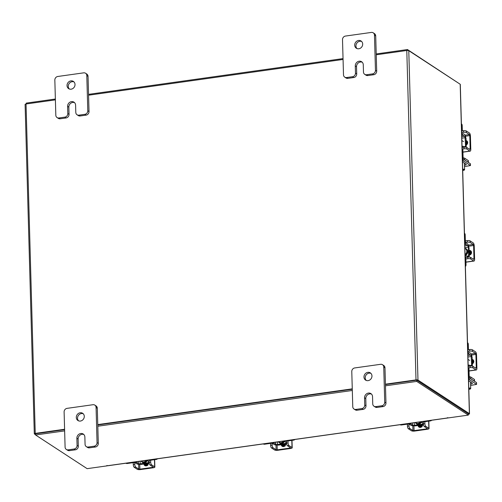 <?xml version="1.0" encoding="UTF-8"?>
<svg xmlns="http://www.w3.org/2000/svg" width="502" height="502" viewBox="0 0 502 502"><rect width="100%" height="100%" fill="white"/><g stroke="black" fill="none" stroke-linecap="round" stroke-linejoin="round"><path stroke-width="0.75" d="M420.375 421.843A3.451 3.075 123.1 0 1 417.921 423.431A3.451 3.075 123.1 0 1 415.945 423.01A3.451 3.075 123.1 0 1 415.405 422.546M423.23 421.442A3.2 0.891 178.4 0 0 421.787 422.232A3.2 0.891 178.4 0 0 422.031 422.558L423.349 423.424M423.368 423.964A1.381 0.383 -1.6 0 1 422.822 424.09L422.791 423.06M423.412 424.479L422.822 424.09L414.351 425.282A1.381 0.383 -1.6 0 1 412.544 425.119L412.487 422.954M423.431 422.188A1.556 0.433 -1.6 0 1 424.397 421.762L430.465 420.908L429.863 420.513M414.658 425.727A3.025 0.841 178.4 0 1 411.025 425.332L409.481 424.322A1.556 0.433 -1.6 0 0 407.455 424.14L401.38 424.993A2.077 1.851 123.1 0 1 400.188 424.736L400.119 424.692M410.975 423.167L411 424.108L412.544 425.119M411 424.108A3.2 0.891 178.4 0 0 407.411 423.669M431.701 420.256A2.077 1.851 123.1 0 1 430.465 420.908M414.357 425.533L414.978 425.941L423.45 424.748L422.828 424.341M418.718 425.865L418.831 425.934A4.323 3.853 -56.9 0 1 418.718 425.859A4.323 3.853 -56.9 0 0 420.983 426.254A4.323 3.853 -56.9 0 0 422.377 425.79M418.831 425.934A4.323 3.853 -56.9 0 0 421.31 426.468A4.323 3.853 -56.9 0 0 422.119 426.267M418.304 425.47A4.323 3.853 -56.9 0 0 420.03 425.633A4.323 3.853 -56.9 0 0 421.73 424.987M418.179 425.489A4.323 3.853 -56.9 0 0 420.362 425.847A4.323 3.853 -56.9 0 0 422.502 424.88M419.283 426.229L420.406 426.964L419.277 426.229M420.406 426.964A4.367 3.89 123.1 0 1 420.4 426.964L421.937 426.838M421.736 426.713L421.354 426.462M418.097 425.501A2.428 2.165 -56.9 0 0 422.584 424.868M408.979 425.916A2.159 0.772 82 0 0 409.858 428.526L408.339 428.739A2.159 0.772 -98 0 1 407.461 426.129L408.979 425.916L408.917 423.644M408.339 428.739L411.427 430.754A2.504 0.697 178.4 0 0 414.702 431.049L427.484 429.254A2.504 0.697 178.4 0 0 429.041 428.564A2.504 0.697 178.4 0 0 428.852 428.306L425.759 426.292L424.24 426.505L427.334 428.52L426.863 428.846L414.075 430.641L412.945 430.54L409.858 428.526M424.24 426.505A2.159 0.772 -98 0 1 423.362 423.895L423.293 421.435M418.712 425.709L418.718 425.765A2.428 2.165 -56.9 0 0 419.339 427.246M423.362 423.895L424.88 423.682L424.824 421.699M424.88 423.682A2.159 0.772 82 0 0 425.759 426.292M407.461 426.129L407.404 424.146M146.195 460.365A3.451 3.075 123.1 0 1 143.741 461.953A3.451 3.075 123.1 0 1 141.765 461.533A3.451 3.075 123.1 0 1 141.219 461.068M149.05 459.964A3.2 0.891 178.4 0 0 147.607 460.754A3.2 0.891 178.4 0 0 147.845 461.081L149.169 461.947M149.182 462.486A1.381 0.383 -1.6 0 1 148.636 462.612L148.611 461.583M149.226 463.001L148.636 462.612L140.165 463.804A1.381 0.383 -1.6 0 1 138.364 463.641L138.301 461.476M149.245 460.71A1.556 0.433 -1.6 0 1 150.211 460.284L156.285 459.43L155.683 459.035M140.478 464.25A3.025 0.841 178.4 0 1 136.845 463.854L135.302 462.844A1.556 0.433 -1.6 0 0 133.268 462.662L127.201 463.515A2.077 1.851 123.1 0 1 126.008 463.258L125.939 463.214M136.795 461.689L136.82 462.631L138.364 463.641M136.82 462.631A3.2 0.891 178.4 0 0 133.231 462.191M157.515 458.778A2.077 1.851 123.1 0 1 156.285 459.43M140.171 464.055L140.798 464.463L149.27 463.264M149.27 463.271L148.642 462.863M144.538 464.388L144.651 464.457A4.323 3.853 -56.9 0 1 144.538 464.381A4.323 3.853 -56.9 0 0 146.797 464.777A4.323 3.853 -56.9 0 0 148.197 464.312M144.651 464.457A4.323 3.853 -56.9 0 0 147.13 464.99A4.323 3.853 -56.9 0 0 147.933 464.789M144.124 463.992A4.323 3.853 -56.9 0 0 145.85 464.155A4.323 3.853 -56.9 0 0 147.55 463.509M143.992 464.011A4.323 3.853 -56.9 0 0 146.176 464.369A4.323 3.853 -56.9 0 0 148.322 463.402M146.22 465.486A4.367 3.89 123.1 0 1 146.214 465.486L145.097 464.752L146.22 465.486L147.751 465.36M147.557 465.235L147.174 464.984M143.917 464.024A2.428 2.165 -56.9 0 0 148.397 463.39M134.8 464.438A2.159 0.772 82 0 0 135.678 467.048L134.16 467.262A2.159 0.772 -98 0 1 133.281 464.651L134.8 464.438L134.737 462.166M134.16 467.262L137.247 469.276A2.504 0.697 178.4 0 0 140.516 469.571L153.305 467.776A2.504 0.697 178.4 0 0 154.854 467.086A2.504 0.697 178.4 0 0 154.666 466.829L151.579 464.814L150.06 465.028L153.148 467.042L152.677 467.368L139.895 469.163L138.765 469.063L135.678 467.048M150.06 465.028A2.159 0.772 -98 0 1 149.182 462.417L149.113 459.957M144.532 464.231L144.532 464.287A2.428 2.165 -56.9 0 0 145.16 465.768M149.182 462.417L150.7 462.204L150.644 460.221M150.7 462.204A2.159 0.772 82 0 0 151.579 464.814M133.281 464.651L133.225 462.668M385.436 384.187L416.001 379.888A1.519 0.42 178.4 0 1 417.978 380.07L469.389 413.642L460.19 84.248A1.519 0.42 -1.6 0 1 460.303 84.405L469.502 413.799A1.519 0.42 178.4 0 1 468.567 414.219L468.291 414.257M35.548 434.701L34.412 433.96A1.519 0.42 178.4 0 1 34.299 433.803L25.1 104.41A1.519 0.42 -1.6 0 1 26.041 103.989L55.396 99.867M416.786 380.24L468.215 413.836M460.19 84.248L408.779 50.677A1.519 0.42 -1.6 0 0 406.796 50.495L376.236 54.787M352.266 388.843L97.764 424.604M64.595 429.26L35.24 433.389A1.519 0.42 178.4 0 0 34.299 433.803M88.565 95.204L343.067 59.449M416.491 380.209L385.448 384.57L416.698 380.183L416.729 381.42L385.48 385.812M352.278 389.232L97.777 424.987L352.278 389.232M64.639 430.892L35.56 434.977L35.523 433.734L64.607 429.649L35.592 433.772M107.121 465.505L107.133 465.856L87.141 468.661L35.56 434.977M447.395 417.714L448.324 417.915L468.316 415.11L416.729 381.42M416.698 380.183L468.278 413.868L468.316 415.11M107.961 465.668A1.519 0.546 -98 0 1 107.811 465.762A1.519 0.546 -98 0 1 107.641 465.712L106.775 465.605L107.133 465.856M447.401 417.783L447.646 417.946A1.519 0.546 82 0 0 447.815 417.99A1.519 0.546 82 0 0 448.06 417.739M352.31 390.474L97.808 426.229M459.054 83.508L407.461 49.547L376.211 53.94M26.311 103.952L26.286 103.105L55.371 99.013M88.54 94.357L343.042 58.596M407.486 50.445L407.461 49.547M464.494 166.595L470.468 165.547L463.766 161.117A3.363 1.205 82 0 1 462.398 157.051L462.329 157.057M464.45 165.196A2.278 0.634 178.4 0 0 466.27 164.518A2.278 0.634 178.4 0 0 466.094 164.286L465.153 163.671A2.359 0.659 178.4 0 0 464.695 163.37L463.754 162.755A2.278 0.634 178.4 0 0 462.48 162.441M470.387 165.44L470.336 163.702L463.716 159.379A1.556 0.558 82 0 1 463.082 157.496L462.857 149.201M464.808 163.414A2.278 0.634 -1.6 0 1 464.406 163.457M461.42 124.352A2.077 1.851 123.1 0 1 461.501 124.86L461.608 131.173M461.407 123.843A2.077 1.851 123.1 0 1 462.185 125.305L462.342 130.871M465.323 137.673L466.013 138.125L466.258 146.917L465.567 146.471L465.084 137.705A1.217 0.433 82 0 0 464.588 136.237L463.045 135.226A3.363 1.205 -98 0 1 461.677 131.166M465.762 137.962A3.025 1.086 82 0 0 464.538 134.498L462.995 133.494M465.567 146.471L466.258 146.917M465.254 147.155A1.217 0.433 82 0 0 465.329 146.502L463.886 146.703M464.582 147.161L463.352 146.358A3.363 1.205 -98 0 0 462.976 146.258L462.035 146.389M462.097 148.761L462.166 148.755A3.363 1.205 -98 0 1 462.976 146.258M462.166 148.755L462.398 157.051M466.603 144.752A4.323 3.853 -56.9 0 0 466.847 143.177A4.323 3.853 -56.9 0 0 466.094 140.943M467.111 144.262A4.323 3.853 -56.9 0 0 467.174 143.39A4.323 3.853 -56.9 0 0 466.239 140.93M466.163 143.616A4.323 3.853 -56.9 0 0 466.22 142.769A4.323 3.853 -56.9 0 0 466.12 141.947M467.268 144.049L467.243 143.221L467.563 143.428M467.613 142.016L466.615 141.369L467.613 142.016M466.201 144.996A2.428 2.165 -56.9 0 0 466.076 140.56M467.067 141.075A2.428 2.165 -56.9 0 0 466.088 140.943M463.948 147.218A2.159 0.602 -1.6 0 1 466.772 147.475L466.816 149.05A2.159 0.602 178.4 0 0 463.992 148.799L463.948 147.218L462.066 147.488M466.816 149.05L469.903 151.071A2.504 0.897 82 0 0 470.186 151.146A2.504 0.897 82 0 0 470.788 149.282L470.418 136.011A2.504 0.897 82 0 0 469.395 132.98L466.308 130.966L466.352 132.541L469.439 134.561L469.79 135.603L470.161 148.881L469.859 149.496L466.772 147.475M466.352 132.541A2.159 0.602 178.4 0 0 463.534 132.283L461.645 132.553M463.534 132.283L463.49 130.708L461.671 130.966M463.49 130.708A2.159 0.602 -1.6 0 1 466.308 130.966M463.992 148.799L462.173 149.05M470.606 385.429L476.58 384.388L469.878 379.951A3.363 1.205 82 0 1 468.51 375.891L468.448 375.898M470.569 384.03A2.278 0.634 178.4 0 0 472.382 383.359A2.278 0.634 178.4 0 0 472.213 383.126L471.265 382.511A2.359 0.659 178.4 0 0 470.807 382.21L469.866 381.595A2.278 0.634 178.4 0 0 468.598 381.275M476.498 384.275L476.448 382.543L469.834 378.219A1.556 0.558 82 0 1 469.201 376.337L468.968 368.041M470.92 382.248A2.278 0.634 -1.6 0 1 470.518 382.298M467.531 343.186A2.077 1.851 123.1 0 1 467.613 343.694L467.72 350.013M467.519 342.678A2.077 1.851 123.1 0 1 468.297 344.146L468.454 349.706M471.434 356.514L472.125 356.96L472.369 365.757L471.679 365.305L471.196 356.546A1.217 0.433 82 0 0 470.7 355.077L469.157 354.067A3.363 1.205 -98 0 1 467.789 350.001M471.874 356.796A3.025 1.086 82 0 0 470.65 353.339L469.106 352.329M471.679 365.305L472.369 365.757M471.365 365.996A1.217 0.433 82 0 0 471.441 365.337L469.997 365.544M470.694 366.002L469.47 365.199A3.363 1.205 -98 0 0 469.088 365.098L468.146 365.23M468.215 367.602L468.278 367.589A3.363 1.205 -98 0 1 469.088 365.098M468.278 367.589L468.51 375.891M472.715 363.592A4.323 3.853 -56.9 0 0 472.959 362.011A4.323 3.853 -56.9 0 0 472.206 359.783A2.428 2.165 -56.9 0 1 473.179 359.915M473.223 363.103A4.323 3.853 -56.9 0 0 473.286 362.231A4.323 3.853 -56.9 0 0 472.351 359.771M472.275 362.45A4.323 3.853 -56.9 0 0 472.332 361.603A4.323 3.853 -56.9 0 0 472.231 360.781M473.38 362.89L473.355 362.055L473.675 362.268M473.725 360.856L472.727 360.204L473.725 360.85M472.313 363.837A2.428 2.165 -56.9 0 0 472.194 359.401M470.06 366.058A2.159 0.602 -1.6 0 1 472.884 366.316L472.928 367.891A2.159 0.602 178.4 0 0 470.104 367.633L470.06 366.058L468.178 366.322M472.928 367.891L476.015 369.905A2.504 0.897 82 0 0 476.298 369.98A2.504 0.897 82 0 0 476.9 368.123L476.53 354.851A2.504 0.897 82 0 0 475.507 351.82L472.42 349.806L472.464 351.381L475.551 353.395L475.902 354.443L476.279 367.715L475.971 368.33L472.884 366.316M472.464 351.381A2.159 0.602 178.4 0 0 469.646 351.124L467.757 351.387M469.646 351.124L469.602 349.549L467.782 349.806M469.602 349.549A2.159 0.602 -1.6 0 1 472.42 349.806M470.104 367.633L468.284 367.891M462.706 170.517A1.889 0.527 178.4 0 0 464.237 170.109A1.889 0.527 178.4 0 0 464.174 169.758A1.889 0.527 178.4 0 0 462.681 169.475M462.668 169.136A2.159 0.602 -1.6 0 1 464.419 169.463A2.159 0.602 -1.6 0 1 464.576 169.682A2.159 0.602 -1.6 0 1 464.488 169.864A2.159 0.602 -1.6 0 1 464.312 169.983M463.12 157.929A1.726 0.483 -1.6 0 1 464.645 158.186L468.253 160.546A1.726 0.483 -1.6 0 1 468.385 160.722L468.435 162.46A1.726 0.483 178.4 0 0 468.303 162.284L468.253 160.546M464.645 158.186L464.689 159.925L468.303 162.284M464.689 159.925A1.726 0.483 178.4 0 0 464.331 159.78M468.818 389.357A1.889 0.527 178.4 0 0 470.349 388.943A1.889 0.527 178.4 0 0 470.286 388.598A1.889 0.527 178.4 0 0 468.793 388.31M468.78 387.977A2.159 0.602 -1.6 0 1 470.531 388.303A2.159 0.602 -1.6 0 1 470.694 388.523A2.159 0.602 -1.6 0 1 470.6 388.699A2.159 0.602 -1.6 0 1 470.424 388.824M469.232 376.764A1.726 0.483 -1.6 0 1 470.757 377.027L474.371 379.386A1.726 0.483 -1.6 0 1 474.497 379.562L474.547 381.294A1.726 0.483 178.4 0 0 474.415 381.118L474.371 379.386M470.757 377.027L470.801 378.759L474.415 381.118M470.801 378.759A1.726 0.483 178.4 0 0 470.443 378.615M356.991 48.575A4.323 3.853 123.1 0 1 355.937 45.983A4.323 3.853 123.1 0 1 361.635 41.471M362.689 44.057A4.323 3.853 123.1 0 1 360.555 48.098A4.323 3.853 123.1 0 1 356.332 48.236A4.323 3.853 123.1 0 1 354.701 45.18A4.323 3.853 123.1 0 1 356.834 41.139A4.323 3.853 123.1 0 1 361.057 41.001A4.323 3.853 123.1 0 1 362.689 44.057M362.212 62.21A4.323 3.853 -56.9 0 0 356.514 66.728L356.715 73.945A3.282 2.924 123.1 0 1 353.766 77.528L347.855 78.356A3.282 2.924 123.1 0 1 345.972 77.954L344.736 77.145A3.282 2.924 -56.9 0 0 346.618 77.546L347.855 78.356M353.766 77.528L352.529 76.718L346.618 77.546M344.736 77.145A3.282 2.924 -56.9 0 1 343.493 74.823L342.508 39.645A3.282 2.924 -56.9 0 1 345.458 36.062L371.348 32.429A3.282 2.924 -56.9 0 1 373.237 32.831L374.467 33.634A3.282 2.924 123.1 0 1 375.709 35.962L376.695 71.14A3.282 2.924 123.1 0 1 373.745 74.716L367.834 75.551A3.282 2.924 123.1 0 1 365.945 75.143L364.709 74.34A3.282 2.924 -56.9 0 0 366.598 74.742L367.834 75.551M373.745 74.716L372.509 73.913L366.598 74.742M375.709 35.962L374.473 35.153L375.458 70.33L376.695 71.14M372.509 73.913A3.282 2.924 -56.9 0 0 375.458 70.33M374.473 35.153A3.282 2.924 -56.9 0 0 373.237 32.831M352.529 76.718A3.282 2.924 -56.9 0 0 355.479 73.141L356.715 73.945M364.709 74.34A3.282 2.924 -56.9 0 1 363.473 72.018L363.272 64.796A4.323 3.853 -56.9 0 0 361.635 61.74A4.323 3.853 -56.9 0 0 357.418 61.878A4.323 3.853 -56.9 0 0 355.278 65.919L355.479 73.141M366.265 380.447A4.323 3.853 123.1 0 1 365.205 377.862A4.323 3.853 123.1 0 1 370.903 373.344M371.963 375.929A4.323 3.853 123.1 0 1 369.823 379.97A4.323 3.853 123.1 0 1 365.6 380.108A4.323 3.853 123.1 0 1 363.969 377.052A4.323 3.853 123.1 0 1 366.109 373.011A4.323 3.853 123.1 0 1 370.325 372.873A4.323 3.853 123.1 0 1 371.963 375.929M371.48 394.083A4.323 3.853 -56.9 0 0 365.782 398.601L365.983 405.817A3.282 2.924 123.1 0 1 363.04 409.4L357.123 410.228A3.282 2.924 123.1 0 1 355.24 409.827L354.004 409.023A3.282 2.924 -56.9 0 0 355.887 409.425L357.123 410.228M363.04 409.4L361.804 408.59L355.887 409.425M354.004 409.023A3.282 2.924 -56.9 0 1 352.762 406.695L351.783 371.518A3.282 2.924 -56.9 0 1 354.732 367.941L380.623 364.301A3.282 2.924 -56.9 0 1 382.505 364.703L383.741 365.512A3.282 2.924 123.1 0 1 384.978 367.834L385.963 403.012A3.282 2.924 123.1 0 1 383.013 406.595L377.102 407.423A3.282 2.924 123.1 0 1 375.22 407.022L373.984 406.212A3.282 2.924 -56.9 0 0 375.866 406.614L377.102 407.423M383.013 406.595L381.777 405.785L375.866 406.614M384.978 367.834L383.748 367.025L384.727 402.209L385.963 403.012M381.777 405.785A3.282 2.924 -56.9 0 0 384.727 402.209M383.748 367.025A3.282 2.924 -56.9 0 0 382.505 364.703M361.804 408.59A3.282 2.924 -56.9 0 0 364.753 405.014L365.983 405.817M373.984 406.212A3.282 2.924 -56.9 0 1 372.741 403.89L372.54 396.674A4.323 3.853 -56.9 0 0 370.909 393.618A4.323 3.853 -56.9 0 0 366.686 393.75A4.323 3.853 -56.9 0 0 364.546 397.797L364.753 405.014M69.32 88.992A4.323 3.853 123.1 0 1 68.266 86.4A4.323 3.853 123.1 0 1 73.957 81.889M75.018 84.474A4.323 3.853 123.1 0 1 72.884 88.515A4.323 3.853 123.1 0 1 68.661 88.653A4.323 3.853 123.1 0 1 67.03 85.597A4.323 3.853 123.1 0 1 69.163 81.556A4.323 3.853 123.1 0 1 73.386 81.418A4.323 3.853 123.1 0 1 75.018 84.474M74.541 102.628A4.323 3.853 -56.9 0 0 68.843 107.146L69.044 114.362A3.282 2.924 123.1 0 1 66.095 117.945L60.184 118.773A3.282 2.924 123.1 0 1 58.301 118.372L57.065 117.562A3.282 2.924 -56.9 0 0 58.947 117.964L60.184 118.773M66.095 117.945L64.858 117.135L58.947 117.964M57.065 117.562A3.282 2.924 -56.9 0 1 55.822 115.24L54.837 80.063A3.282 2.924 -56.9 0 1 57.786 76.48L83.677 72.846A3.282 2.924 -56.9 0 1 85.56 73.248L86.796 74.051A3.282 2.924 123.1 0 1 88.038 76.379L89.023 111.557A3.282 2.924 123.1 0 1 86.074 115.134L80.157 115.968A3.282 2.924 123.1 0 1 78.274 115.567L77.038 114.757A3.282 2.924 -56.9 0 0 78.927 115.159L80.157 115.968M86.074 115.134L84.838 114.33L78.927 115.159M88.038 76.379L86.802 75.57L87.787 110.747L89.023 111.557M84.838 114.33A3.282 2.924 -56.9 0 0 87.787 110.747M86.802 75.57A3.282 2.924 -56.9 0 0 85.56 73.248M64.858 117.135A3.282 2.924 -56.9 0 0 67.808 113.559L69.044 114.362M77.038 114.757A3.282 2.924 -56.9 0 1 75.802 112.435L75.595 105.213A4.323 3.853 -56.9 0 0 73.963 102.157A4.323 3.853 -56.9 0 0 69.747 102.295A4.323 3.853 -56.9 0 0 67.607 106.336L67.808 113.559M78.594 420.864A4.323 3.853 123.1 0 1 77.534 418.279A4.323 3.853 123.1 0 1 83.232 413.761M84.286 416.346A4.323 3.853 123.1 0 1 82.152 420.387A4.323 3.853 123.1 0 1 77.929 420.525A4.323 3.853 123.1 0 1 76.298 417.469A4.323 3.853 123.1 0 1 78.438 413.428A4.323 3.853 123.1 0 1 82.654 413.29A4.323 3.853 123.1 0 1 84.286 416.346M83.809 434.506A4.323 3.853 -56.9 0 0 78.111 439.018L78.312 446.234A3.282 2.924 123.1 0 1 75.363 449.817L69.452 450.645A3.282 2.924 123.1 0 1 67.569 450.244L66.333 449.441A3.282 2.924 -56.9 0 0 68.216 449.842L69.452 450.645M75.363 449.817L74.133 449.008L68.216 449.842M66.333 449.441A3.282 2.924 -56.9 0 1 65.091 447.113L64.112 411.935A3.282 2.924 -56.9 0 1 67.061 408.358L92.952 404.719A3.282 2.924 -56.9 0 1 94.834 405.12L96.07 405.93A3.282 2.924 123.1 0 1 97.306 408.251L98.292 443.429A3.282 2.924 123.1 0 1 95.342 447.012L89.431 447.84A3.282 2.924 123.1 0 1 87.549 447.439L86.313 446.629A3.282 2.924 -56.9 0 0 88.195 447.031L89.431 447.84M95.342 447.012L94.106 446.203L88.195 447.031M97.306 408.251L96.077 407.442L97.055 442.626L98.292 443.429M94.106 446.203A3.282 2.924 -56.9 0 0 97.055 442.626M96.077 407.442A3.282 2.924 -56.9 0 0 94.834 405.12M74.133 449.008A3.282 2.924 -56.9 0 0 77.076 445.431L78.312 446.234M86.313 446.629A3.282 2.924 -56.9 0 1 85.07 444.308L84.869 437.091A4.323 3.853 -56.9 0 0 83.238 434.035A4.323 3.853 -56.9 0 0 79.015 434.174A4.323 3.853 -56.9 0 0 76.875 438.215L77.076 445.431M283.542 441.07A3.451 3.075 123.1 0 1 281.089 442.657A3.451 3.075 123.1 0 1 279.112 442.237A3.451 3.075 123.1 0 1 278.566 441.766M286.397 440.668A3.2 0.891 178.4 0 0 284.954 441.459A3.2 0.891 178.4 0 0 285.192 441.785L286.517 442.651M286.529 443.191A1.381 0.383 -1.6 0 1 285.983 443.316L285.958 442.281M286.573 443.705L285.983 443.316L277.512 444.508A1.381 0.383 -1.6 0 1 275.711 444.345L275.648 442.18M286.592 441.415A1.556 0.433 -1.6 0 1 287.558 440.982L293.632 440.128L293.03 439.739M277.826 444.954A3.025 0.841 178.4 0 1 274.192 444.559L272.649 443.548A1.556 0.433 -1.6 0 0 270.616 443.366L264.548 444.22A2.077 1.851 123.1 0 1 263.355 443.963L263.286 443.919M274.142 442.394L274.167 443.335L275.711 444.345M274.167 443.335A3.2 0.891 178.4 0 0 270.578 442.889M294.862 439.482A2.077 1.851 123.1 0 1 293.632 440.128M277.518 444.753L278.146 445.161L286.617 443.969M286.617 443.975L285.989 443.567M281.886 445.086L281.998 445.161A4.323 3.853 -56.9 0 1 281.886 445.086A4.323 3.853 -56.9 0 0 284.145 445.475A4.323 3.853 -56.9 0 0 285.544 445.017M281.998 445.161A4.323 3.853 -56.9 0 0 284.477 445.694A4.323 3.853 -56.9 0 0 285.28 445.494M281.471 444.697A4.323 3.853 -56.9 0 0 283.197 444.854A4.323 3.853 -56.9 0 0 284.898 444.214M281.34 444.716A4.323 3.853 -56.9 0 0 283.523 445.073A4.323 3.853 -56.9 0 0 285.669 444.107M283.567 446.19A4.367 3.89 123.1 0 1 283.561 446.19L282.444 445.456L283.567 446.19L285.098 446.065M284.904 445.939L284.521 445.688M281.264 444.728A2.428 2.165 -56.9 0 0 285.745 444.094M272.147 445.136A2.159 0.772 82 0 0 273.025 447.746L271.507 447.96A2.159 0.772 -98 0 1 270.628 445.349L272.147 445.136L272.084 442.871M271.507 447.96L274.594 449.98A2.504 0.697 178.4 0 0 277.863 450.275L290.652 448.481A2.504 0.697 178.4 0 0 292.202 447.784A2.504 0.697 178.4 0 0 292.013 447.533L288.926 445.512L287.408 445.726L290.495 447.746L290.024 448.073L277.242 449.867L276.113 449.767L273.025 447.746M287.408 445.726A2.159 0.772 -98 0 1 286.529 443.115L286.46 440.662M281.879 444.935L281.879 444.992A2.428 2.165 -56.9 0 0 282.507 446.473M286.529 443.115L288.048 442.902L287.991 440.925M288.048 442.902A2.159 0.772 82 0 0 288.926 445.512M270.628 445.349L270.572 443.373M464.883 248.477A3.451 3.075 123.1 0 1 465.517 248.779A3.451 3.075 123.1 0 1 466.816 251.22A3.451 3.075 123.1 0 1 465.053 254.483M464.463 233.261A2.077 1.851 123.1 0 1 465.178 234.685L464.557 234.277L464.733 240.583A3.2 1.148 82 0 0 466.032 244.449L464.777 244.625M464.814 245.842L467.575 245.453L466.032 244.449M467.575 245.453A1.381 0.496 -98 0 1 468.14 247.128L464.858 247.586M468.755 247.335A3.025 1.086 82 0 0 467.531 243.878L465.988 242.868A1.556 0.558 -98 0 1 465.354 240.991L465.178 234.685M464.557 234.277A2.077 1.851 -56.9 0 0 464.476 233.769M466.22 257.426A1.556 0.558 -98 0 0 465.85 258.58L466.025 264.887A2.077 1.851 123.1 0 1 465.392 266.499M465.097 255.926L465.994 255.8A3.2 1.148 82 0 1 466.352 255.894L467.895 256.905A1.381 0.496 -98 0 0 468.052 256.949A1.381 0.496 -98 0 0 468.385 255.92L469.012 256.327A3.025 1.086 82 0 1 468.987 257.068M465.994 255.8A3.2 1.148 82 0 0 465.222 258.172L465.398 264.479L466.025 264.887M465.348 265.006A2.077 1.851 -56.9 0 0 465.398 264.479M468.379 247.091L468.623 255.888L469.251 256.296L469.006 247.499L468.14 247.128M468.623 255.888L466.741 256.152M470.418 254.671A4.323 3.853 -56.9 0 0 470.663 253.09A4.323 3.853 -56.9 0 0 469.903 250.856M470.926 254.175A4.323 3.853 -56.9 0 0 470.989 253.303A4.323 3.853 -56.9 0 0 470.054 250.849M469.207 254.671A4.323 3.853 -56.9 0 0 469.709 252.468A4.323 3.853 -56.9 0 0 469.088 250.423M469.226 255.411A4.323 3.853 -56.9 0 0 470.035 252.682A4.323 3.853 -56.9 0 0 469.081 250.203M471.083 253.962L471.058 253.133L471.378 253.341M471.428 251.935L470.43 251.282L471.428 251.929M469.414 255.11A2.428 2.165 -56.9 0 0 469.282 250.448M470.882 250.994A2.428 2.165 -56.9 0 0 469.822 250.868L469.571 250.9M467.764 257.137A2.159 0.602 -1.6 0 1 470.581 257.388L470.631 258.969A2.159 0.602 178.4 0 0 467.808 258.712L467.764 257.137L465.235 257.488M470.631 258.969L473.719 260.984A2.504 0.897 82 0 0 474.001 261.059A2.504 0.897 82 0 0 474.603 259.201L474.233 245.924A2.504 0.897 82 0 0 473.21 242.899L470.123 240.878L470.167 242.453L473.254 244.474L473.606 245.516L473.976 258.794L473.675 259.408L470.581 257.388M470.167 242.453A2.159 0.602 178.4 0 0 467.349 242.202L465.009 242.529M467.349 242.202L467.306 240.621L465.354 240.897M467.306 240.621A2.159 0.602 -1.6 0 1 470.123 240.878M467.808 258.712L465.856 258.982M415.945 423.01L416.453 423.337A3.451 3.075 -56.9 0 0 418.43 423.763A3.451 3.075 -56.9 0 0 421.134 421.736M421.68 421.661A3.796 3.382 123.1 0 1 418.574 424.177A3.796 3.382 123.1 0 1 415.349 422.552M400.778 424.598L401.38 424.993M414.275 422.703L414.351 425.282M412.945 430.54L412.813 425.759M428.852 428.306L428.652 421.159M426.863 428.846L426.844 428.2M413.937 425.778L414.075 430.641M141.765 461.533L142.267 461.859A3.451 3.075 -56.9 0 0 144.25 462.286A3.451 3.075 -56.9 0 0 146.954 460.259M147.494 460.183A3.796 3.382 123.1 0 1 144.388 462.7A3.796 3.382 123.1 0 1 141.162 461.074M126.598 463.12L127.201 463.515M140.096 461.225L140.165 463.804M138.765 469.063L138.634 464.281M154.666 466.829L154.465 459.681M152.677 467.368L152.658 466.722M139.757 464.3L139.895 469.163M417.978 380.07L408.779 50.677M416.001 379.888L406.796 50.495M26.041 103.989L35.24 433.389M107.641 465.712L447.646 417.946M462.449 161.299L463.766 161.117M461.501 124.86L462.185 125.305M461.727 135.415L463.045 135.226M464.588 136.237L461.758 136.632M461.802 138.169L465.084 137.705M465.078 135.17L469.439 134.561M462.932 152.05L469.903 151.071M469.79 135.603L465.479 136.211M469.138 149.025L470.161 148.881M468.561 380.139L469.878 379.951M467.613 343.694L468.297 344.146M467.839 354.249L469.157 354.067M470.7 355.077L467.877 355.472M467.914 357.004L471.196 356.546M471.19 354.01L475.551 353.395M469.044 370.884L476.015 369.905M475.902 354.443L471.591 355.046M475.25 367.859L476.279 367.715M356.514 66.728L355.278 65.919M365.782 398.601L364.546 397.797M68.843 107.146L67.607 106.336M78.111 439.018L76.875 438.215M279.112 442.237L279.614 442.563A3.451 3.075 -56.9 0 0 281.597 442.99A3.451 3.075 -56.9 0 0 284.301 440.963M284.841 440.888A3.796 3.382 123.1 0 1 281.735 443.404A3.796 3.382 123.1 0 1 278.51 441.779M263.945 443.824L264.548 444.22M277.443 441.929L277.512 444.508M276.113 449.767L275.981 444.985M292.013 447.533L291.813 440.386M290.024 448.073L290.005 447.426M277.104 445.004L277.242 449.867M465.072 255.072A3.451 3.075 -56.9 0 0 467.324 251.552A3.451 3.075 -56.9 0 0 466.019 249.111L465.517 248.779M464.883 248.421A3.796 3.382 123.1 0 1 467.776 251.59A3.796 3.382 123.1 0 1 465.084 255.549M469.822 250.868L469.37 250.573M468.335 245.164L473.254 244.474M465.944 262.075L473.719 260.984M473.606 245.516L468.617 246.218M472.953 258.938L473.976 258.794M421.774 421.649L421.787 422.232M429.041 428.564L428.827 421.134M147.588 460.171L147.607 460.754M154.854 467.086L154.647 459.656M447.815 417.99L107.811 465.762M470.468 165.547L470.418 163.815M461.871 140.516L463.541 141.608M462.938 152.162L470.186 151.146M476.58 384.388L476.53 382.649M467.983 359.35L469.652 360.442M469.05 371.003L476.298 369.98M464.576 169.682L464.394 163.175M470.694 388.523L470.512 382.016M284.935 440.875L284.954 441.459M292.202 447.784L291.995 440.361M465.95 262.188L474.001 261.059"/></g></svg>
